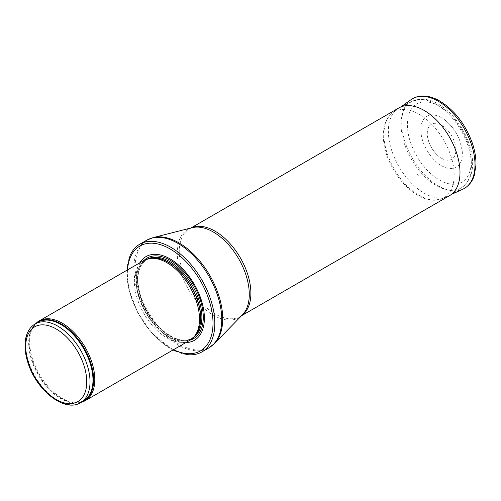 <?xml version="1.0" encoding="UTF-8"?>
<svg xmlns="http://www.w3.org/2000/svg" width="501" height="501" viewBox="0 0 501 501"><rect width="100%" height="100%" fill="white"/><g stroke="black" fill="none" stroke-linecap="round" stroke-linejoin="round"><path stroke-width="0.38" stroke-dasharray="2.5 1.88" d="M35.865 323.489A46.048 26.584 -120 0 0 34.062 325.663A46.048 26.584 -120 0 0 39.21 374.072A46.048 26.584 -120 0 0 78.557 402.735A46.048 26.584 -120 0 0 81.344 402.253M143.919 260.445A46.048 26.584 -120 0 0 143.912 313.62A46.048 26.584 -120 0 0 189.967 340.204M139.798 262.825A48.353 27.918 -120 0 0 146.023 312.405A48.353 27.918 -120 0 0 185.846 342.584M130.103 255.535A62.168 35.89 -120 0 0 139.785 316.006A62.168 35.89 -120 0 0 187.311 354.627M398.846 107.947A50.651 29.246 -120 0 0 398.846 166.438A50.651 29.246 -120 0 0 449.497 195.678M441.581 158.278A20.228 11.68 -120 0 0 455.816 148.384A20.228 11.68 -120 0 0 438.82 123.966A20.228 11.68 -120 0 0 427.879 138.595A20.228 11.68 -120 0 0 437.473 155.21A20.228 11.68 -120 0 0 441.356 158.147A20.228 11.68 -120 0 0 441.581 158.278M418.498 175.25A24.687 14.253 60 0 1 417.277 174.492L418.498 175.25M441.588 165.743A29.377 16.959 -120 0 0 462.179 150.513A29.377 16.959 -120 0 0 444.299 119.545A29.377 16.959 -120 0 0 420.903 127.642A29.377 16.959 -120 0 0 440.542 165.111A29.377 16.959 -120 0 0 441.588 165.743M35.12 323.922A45.472 26.252 -120 0 0 35.12 376.433A45.472 26.252 -120 0 0 80.598 402.685M36.874 322.913A45.61 26.334 -120 0 0 33.479 326.483L38.095 322.206A45.472 26.252 -120 0 0 38.095 374.717A45.472 26.252 -120 0 0 83.567 400.969L77.555 402.829A45.61 26.334 -120 0 0 82.346 401.677M34.062 325.663L33.479 326.483A45.61 26.334 -120 0 0 38.577 374.435A45.61 26.334 -120 0 0 77.555 402.829L78.557 402.735M149.536 258.478A45.472 26.252 -120 0 0 145.81 260.019L150.344 258.316A45.503 26.271 -120 0 0 145.622 312.63A45.503 26.271 -120 0 0 195.027 335.701L191.282 338.782A45.472 26.252 -120 0 0 194.476 336.321M147.977 258.81A45.472 26.252 -120 0 0 146.993 259.33L145.81 260.019A45.472 26.252 -120 0 0 145.81 312.524A45.472 26.252 -120 0 0 191.282 338.782L192.472 338.094A45.472 26.252 -120 0 0 193.411 337.505M146.993 259.33A45.472 26.252 -120 0 0 146.993 311.841A45.472 26.252 -120 0 0 192.472 338.094C179.383 347.055 152.204 327.842 142.434 301.564C135.17 280.81 136.692 266.732 146.993 259.33M144.044 260.376A46.524 26.86 -120 0 0 147.119 311.772A46.524 26.86 -120 0 0 190.086 340.135M127.511 269.92A60.552 34.964 -120 0 0 173.559 349.679M146.705 240.223A62.168 35.89 -120 0 0 146.705 312.01A62.168 35.89 -120 0 0 208.873 347.901M153.256 237.574A61.992 35.79 -120 0 0 147.87 311.334A61.992 35.79 -120 0 0 214.447 343.554M191.138 227.949A50.651 29.246 -120 0 0 189.741 228.675L192.215 227.679A50.939 29.409 -120 0 0 187.794 288.288A50.939 29.409 -120 0 0 242.497 314.76L240.392 316.407A50.651 29.246 -120 0 0 241.714 315.561M190.875 228.018L189.741 228.675A50.651 29.246 -120 0 0 189.741 287.161A50.651 29.246 -120 0 0 240.392 316.407L241.526 315.749M436.227 104.227A49.762 28.726 -120 0 0 412.285 101.258A49.762 28.726 -120 0 0 411.346 159.218A49.762 28.726 -120 0 0 462.016 187.387A49.762 28.726 -120 0 0 468.479 147.231A49.762 28.726 -120 0 0 436.227 104.227M439.314 106.199A45.159 26.077 -120 0 0 411.659 145.541A45.159 26.077 -120 0 0 466.97 177.473A45.159 26.077 -120 0 0 439.314 106.199M419.061 195.315A49.662 28.67 -120 0 0 442.471 198.502A49.662 28.67 -120 0 0 443.892 140.43A49.662 28.67 -120 0 0 392.89 112.619A49.662 28.67 -120 0 0 386.979 152.742A49.662 28.67 -120 0 0 418.955 195.252A49.662 28.67 -120 0 0 419.061 195.315M411.07 99.649A51.803 29.91 -120 0 0 404.933 141.576A51.803 29.91 -120 0 0 438.375 185.915A51.803 29.91 -120 0 0 462.799 189.24M126.903 270.271L128.82 289.196L137.65 312.511L152.11 333.372L172.951 350.03M450.424 195.108L462.016 187.387C471.767 179.684 474.791 167.503 471.103 150.839C468.109 138.389 462.298 127.116 453.655 117.015C448.902 111.566 443.798 107.258 438.362 104.089C432.538 100.714 426.814 99.054 421.178 99.129L412.285 101.258L399.804 107.433M451.307 194.476L442.471 198.502L434.899 200.243C429.388 200.394 423.683 198.759 417.784 195.346C403.775 186.604 393.473 173.296 386.878 155.416C384.305 147.895 383.115 140.768 383.303 134.036C383.641 124.354 386.835 117.215 392.89 112.619L400.794 106.982M427.879 138.595C429.476 145.058 432.676 150.594 437.473 155.21M462.179 150.513L459.786 140.675C456.348 131.807 451.182 124.768 444.299 119.545"/><path stroke-width="0.75" d="M81.344 402.253A46.048 26.584 -120 0 0 85.258 400.656A46.048 26.584 -120 0 0 92.316 363.757A46.048 26.584 -120 0 0 62.237 323.176A46.048 26.584 -120 0 0 39.21 320.897A46.048 26.584 -120 0 0 35.865 323.489M85.258 400.656L189.967 340.204A46.048 26.584 -120 0 0 193.912 336.966A46.048 26.584 -120 0 0 195.697 299.304A46.048 26.584 -120 0 0 166.939 262.724A46.048 26.584 -120 0 0 148.697 258.648A46.048 26.584 -120 0 0 143.919 260.445L39.21 320.897M185.846 342.584A48.353 27.918 -120 0 0 203.425 308.328A48.353 27.918 -120 0 0 170.196 258.967A48.353 27.918 -120 0 0 139.798 262.825M172.951 350.03L187.311 354.627A62.168 35.89 -120 0 0 201.953 351.896A62.168 35.89 -120 0 0 211.478 302.078A62.168 35.89 -120 0 0 170.866 247.3A62.168 35.89 -120 0 0 139.785 244.219A62.168 35.89 -120 0 0 130.103 255.535L126.903 270.271M241.526 315.749L449.497 195.678A50.651 29.246 -120 0 0 450.424 195.108A50.651 29.246 -120 0 0 457.006 154.233A50.651 29.246 -120 0 0 424.172 110.452A50.651 29.246 -120 0 0 399.804 107.433A50.651 29.246 -120 0 0 398.846 107.947L190.875 228.018M57.859 326.176A45.472 26.252 -120 0 0 35.12 323.922C28.745 327.911 25.388 334.737 25.05 344.406C24.887 350.619 26.008 357.194 28.407 364.133C37.137 390.893 64.779 412.649 80.598 402.685A45.472 26.252 -120 0 0 87.569 366.244A45.472 26.252 -120 0 0 57.859 326.176M56.231 328.994A43.167 24.925 60 0 1 82.665 397.13A43.167 24.925 60 0 1 29.797 366.607A43.167 24.925 60 0 1 56.231 328.994M80.598 402.685L83.567 400.969A45.472 26.252 -120 0 0 90.537 364.534A45.472 26.252 -120 0 0 60.828 324.46A45.472 26.252 -120 0 0 38.095 322.206L35.12 323.922M82.346 401.677A45.61 26.334 -120 0 0 91.639 365.836A45.61 26.334 -120 0 0 61.385 324.028A45.61 26.334 -120 0 0 36.874 322.913M193.912 336.966L195.027 335.701A45.503 26.271 -120 0 0 196.799 298.483A45.503 26.271 -120 0 0 168.374 262.342A45.503 26.271 -120 0 0 150.344 258.316L148.697 258.648M194.476 336.321A45.472 26.252 -120 0 0 197.225 299.172A45.472 26.252 -120 0 0 168.543 262.274A45.472 26.252 -120 0 0 149.536 258.478M193.411 337.505A45.472 26.252 -120 0 0 199.173 300.782A45.472 26.252 -120 0 0 169.733 261.585A45.472 26.252 -120 0 0 147.977 258.81M190.086 340.135A46.524 26.86 -120 0 0 201.59 304.37A46.524 26.86 -120 0 0 170.378 260.357A46.524 26.86 -120 0 0 144.044 260.376M173.559 349.679A60.552 34.964 -120 0 0 212.981 321.204A60.552 34.964 -120 0 0 170.196 249.003A60.552 34.964 -120 0 0 127.511 269.92M201.953 351.896L208.873 347.901A62.168 35.89 -120 0 0 218.398 298.082A62.168 35.89 -120 0 0 177.786 243.304A62.168 35.89 -120 0 0 146.705 240.223L139.785 244.219M153.256 237.574L192.215 227.679A50.939 29.409 -120 0 1 213.263 231.988A50.939 29.409 -120 0 1 245.321 273.126A50.939 29.409 -120 0 1 242.497 314.76L214.447 343.554A61.992 35.79 -120 0 0 217.885 292.885A61.992 35.79 -120 0 0 178.87 242.822A61.992 35.79 -120 0 0 153.256 237.574L146.705 240.223M241.714 315.561A50.651 29.246 -120 0 0 247.776 274.579A50.651 29.246 -120 0 0 215.067 231.18A50.651 29.246 -120 0 0 191.138 227.949M451.307 194.476L462.799 189.24A51.803 29.91 -120 0 0 464.277 128.663A51.803 29.91 -120 0 0 411.07 99.649L400.794 106.982M214.447 343.554L208.873 347.901M462.799 189.24C470.477 185.389 473.27 178.926 474.347 175.168L475.95 165.098C476.15 158.072 474.904 150.632 472.218 142.779C465.009 123.378 453.793 109.231 438.569 100.338C432.858 97.275 427.34 95.829 422.024 96.004C417.922 96.179 414.271 97.394 411.07 99.649"/></g></svg>
